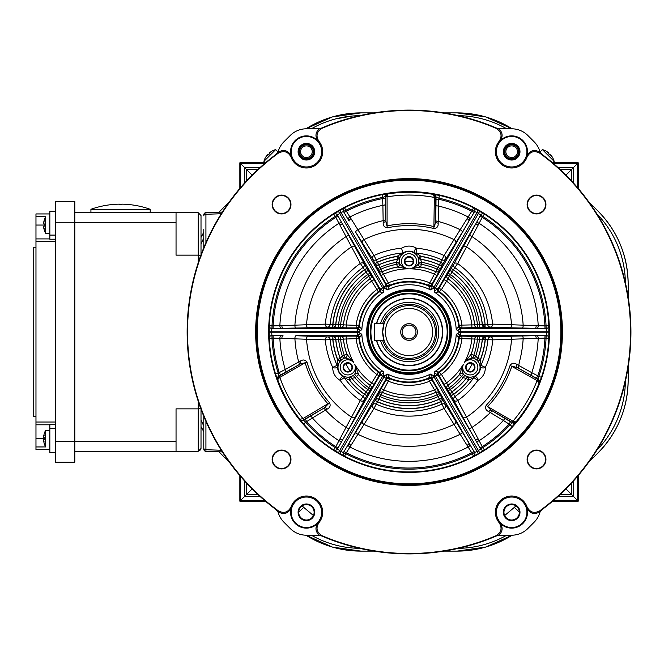 <?xml version="1.0" encoding="UTF-8"?>
<svg xmlns="http://www.w3.org/2000/svg" width="664" height="664" viewBox="0 0 664 664"><rect width="100%" height="100%" fill="white"/><g stroke="black" fill="none" stroke-linecap="round" stroke-linejoin="round"><path stroke-width="1" d="M278.05 151.981L275.676 149.607A16.642 16.642 0 0 0 272.041 151.052L272.032 151.06M271.053 152.039A16.633 10.69 45 0 0 269.377 152.911A16.633 10.69 45 0 1 271.053 152.039A16.633 12.749 -135 0 0 269.127 153.16L269.559 153.591A15.961 15.961 0 0 0 267.899 155.26L267.459 154.828A16.633 12.749 45 0 0 266.339 156.754A16.633 10.69 -135 0 1 267.219 155.069A16.6 16.6 0 0 0 265.392 157.758L265.368 157.725A16.642 16.642 0 0 0 263.907 161.377L275.676 149.607M263.907 161.377L265.343 162.804M267.219 155.069A16.633 10.69 -135 0 0 266.339 156.754M267.459 154.828L267.899 155.26M272.066 151.093A16.6 16.6 0 0 0 269.377 152.911M49.841 238.916L35.972 238.916L35.972 216.721L45.691 216.721A16.642 16.642 0 0 0 44.148 220.315L44.148 220.332M44.148 229.769A16.642 16.642 0 0 0 45.691 233.363L45.691 216.721M45.691 233.363L49.841 233.363M44.148 221.71A16.633 10.69 0 0 0 43.575 223.519A16.633 10.69 0 0 1 44.148 221.71A16.633 12.749 180 0 0 43.575 223.868L44.189 223.868A15.961 15.961 0 0 0 44.189 226.225L43.575 226.225A16.633 12.749 0 0 0 44.148 228.374A16.633 10.69 180 0 1 43.575 226.573A16.6 16.6 0 0 0 44.189 229.761L44.189 229.761M43.575 226.573A16.633 10.69 180 0 0 44.148 228.374M43.575 226.225L44.189 226.225M44.189 220.332A16.6 16.6 0 0 0 43.575 223.519M119.404 204.62L119.404 204.155A87.914 87.914 0 0 0 90.926 209.301L150.213 209.301A87.914 87.914 0 0 0 121.744 204.155L121.744 204.62L119.404 204.62L120.375 204.736M90.926 212.729L198.237 212.729L198.237 255.142L176.043 255.142L176.043 212.729L74.808 212.729L90.926 212.729L90.926 209.301A87.914 87.914 0 0 1 119.404 204.155M578.236 492.879L578.236 475.565L578.236 501.195L552.606 501.195M257.972 169.469L246.502 169.469L239.845 162.804L265.476 162.804M565.944 488.903L577.456 500.415L577.456 476.478M552.606 162.804L578.236 162.804L578.236 188.435L578.236 171.121M577.456 187.522L577.456 163.585L578.236 162.804M565.944 175.097L573.472 167.569L571.571 169.469L573.472 167.569L573.472 182.998M265.476 501.195L239.845 501.195L239.845 475.565M246.502 180.932L246.502 169.478L252.121 175.105M519.414 152.903L519.447 150.786L519.414 152.903M503.885 150.786L503.918 152.903M298.626 150.786L298.667 152.903M314.155 152.903L314.197 150.786L314.155 152.903M298.667 511.097L298.626 513.214L298.667 511.097M314.155 511.097L314.197 513.214L314.155 511.097M203.782 247.689L203.782 229.47M203.782 416.311L203.782 449.13A2.216 2.216 0 0 0 205.923 451.346L205.923 449.719A2.216 1.569 180 0 1 203.782 448.15L203.782 416.311M203.782 214.87L203.782 215.85A2.216 1.569 0 0 1 205.923 214.281L205.923 212.654L222.332 212.082L205.923 212.654A2.216 2.216 0 0 0 203.782 214.87A2.216 2.216 0 0 1 205.923 212.654M222.332 451.918L205.923 451.346A2.216 2.216 0 0 1 203.782 449.13M571.571 180.932L571.571 169.469L577.456 163.585L553.51 163.585M578.236 501.195L577.456 500.415L553.51 500.415M573.472 481.002L573.472 496.431L571.571 494.531L573.472 496.431L571.571 494.531L571.571 483.068M244.609 182.998L244.609 167.569L246.493 169.461M246.502 483.068L246.502 494.531L244.609 496.431L246.493 494.539M519.447 513.214L519.414 511.097M503.918 511.097L503.885 513.214M239.845 188.435L239.845 162.804M240.617 476.478L240.617 500.415L239.845 501.195M257.972 494.531L246.51 494.531L252.146 488.911M264.562 500.415L240.617 500.415L244.609 496.431L244.609 481.002M517.488 151.707A5.827 5.827 0 0 0 511.662 145.881A5.827 5.827 0 0 0 505.844 151.707A5.827 5.827 0 0 0 511.662 157.534A5.827 5.827 0 0 0 517.488 151.707M504.731 151.707A6.93 6.93 0 0 1 511.662 144.777A6.93 6.93 0 0 1 518.601 151.707A6.93 6.93 0 0 1 511.662 158.646A6.93 6.93 0 0 1 504.731 151.707M409.041 293.861A38.139 38.139 0 0 1 447.179 332A38.139 38.139 0 0 1 409.041 370.138A38.139 38.139 0 0 1 370.902 332A38.139 38.139 0 0 1 409.041 293.861M409.041 370.836A38.836 38.836 0 0 1 370.205 332A38.836 38.836 0 0 1 409.041 293.164A38.836 38.836 0 0 1 447.868 332A38.836 38.836 0 0 1 409.041 370.836M409.041 291.23A40.77 40.77 0 0 1 449.81 332A40.77 40.77 0 0 1 409.041 372.77A40.77 40.77 0 0 1 368.263 332A40.77 40.77 0 0 1 409.041 291.23M409.041 373.608A41.608 41.608 0 0 0 450.64 332A41.608 41.608 0 0 0 409.041 290.392A41.608 41.608 0 0 0 367.433 332A41.608 41.608 0 0 0 409.041 373.608M376.704 323.675A33.391 33.391 0 0 1 442.423 332A33.391 33.391 0 0 1 376.704 340.325M380.505 323.675A29.722 29.722 0 0 1 438.755 332A29.722 29.722 0 0 1 380.505 340.325M376.455 340.325A33.632 33.632 0 0 0 442.672 332A33.632 33.632 0 0 0 376.455 323.675M503.951 512.293A7.719 7.719 0 0 1 515.521 505.611A7.719 7.719 0 0 1 515.521 518.974A7.719 7.719 0 0 1 503.951 512.293M298.692 512.293A7.719 7.719 0 0 1 310.271 505.611A7.719 7.719 0 0 1 310.271 518.974A7.719 7.719 0 0 1 298.692 512.293M363.582 393.694L361.365 391.918A76.567 76.567 0 0 1 349.422 380.049M458.716 337.86A50.024 50.024 0 0 1 458.691 338.009L456.218 334.498L458.874 332.788L458.874 331.212L456.218 329.502L458.691 325.991A50.024 50.024 0 0 1 458.716 326.14M459.048 331.212A50.024 50.024 0 0 1 459.048 332.788M480.346 359.689A76.493 76.493 0 0 0 484.919 341.686L485.06 341.703M459.612 332.788A50.58 50.58 0 0 0 459.612 331.212M378.721 261.616A2.216 2.216 0.4 0 0 379.484 261.442A76.493 76.493 0 0 1 397.362 256.404M300.584 151.707A5.827 5.827 0 0 0 306.411 157.534A5.827 5.827 0 0 0 312.238 151.707A5.827 5.827 0 0 0 306.411 145.881A5.827 5.827 0 0 0 300.584 151.707M299.472 151.707A6.93 6.93 0 0 0 306.411 158.646A6.93 6.93 0 0 0 313.342 151.707A6.93 6.93 0 0 0 306.411 144.777A6.93 6.93 0 0 0 299.472 151.707M74.808 222.274L74.808 201.466L55.386 201.466L55.386 222.274L74.808 222.274L74.808 462.194L55.386 462.194L55.386 222.274M49.841 452.491L55.386 452.491L49.841 452.491L49.841 424.304L55.386 424.304M49.841 424.802L35.972 424.802L35.972 238.916M55.386 239.231L49.841 239.231L55.386 239.189M49.841 239.231L49.841 211.177L55.386 211.177M49.841 213.941L35.972 213.941L35.972 216.721M49.841 449.719L35.972 449.719L35.972 424.802M35.972 416.428L33.2 416.428L33.2 247.232L35.972 247.232M321.559 535.923L319.259 535.209C315.3 531.457 314.919 527.374 318.114 522.958L318.903 522.717C315.632 528.071 316.67 532.395 322.015 535.699L321.559 535.923A221.901 221.901 0 0 0 321.666 535.972A221.901 221.901 0 0 0 496.523 535.923L498.813 535.209L511.662 535.209A22.916 22.916 0 0 0 527.872 528.494L534.097 522.261A22.916 22.916 0 0 0 540.122 511.637L543.675 508.383A221.901 221.901 0 0 0 543.675 155.617L540.122 152.363A222.382 222.382 0 0 0 539.649 152.023L539.757 153.177C534.205 150.263 529.955 151.583 527.009 157.127L526.809 156.331C529.623 150.537 533.906 149.093 539.649 152.023M409.041 374.347A42.347 42.347 0 0 1 372.363 310.827A42.347 42.347 0 0 1 445.71 310.827A42.347 42.347 0 0 1 409.041 374.347M409.041 179.446A152.554 152.554 0 0 0 276.921 408.277A152.554 152.554 0 0 0 541.152 408.277A152.554 152.554 0 0 0 409.041 179.446A152.554 152.554 0 0 1 541.152 408.277A152.554 152.554 0 0 1 276.921 408.277A152.554 152.554 0 0 1 409.041 179.446M409.041 180.193A151.807 151.807 0 0 0 277.569 407.903A151.807 151.807 0 0 0 540.513 407.903A151.807 151.807 0 0 0 409.041 180.193M281.553 468.518A9.03 9.03 0 0 0 290.583 459.488A9.03 9.03 0 0 0 281.553 450.458A9.03 9.03 0 0 0 272.522 459.488A9.03 9.03 0 0 0 281.553 468.518M281.553 213.542A9.03 9.03 0 0 0 290.583 204.512A9.03 9.03 0 0 0 281.553 195.482A9.03 9.03 0 0 0 272.522 204.512A9.03 9.03 0 0 0 281.553 213.542M536.52 468.518A9.03 9.03 0 0 0 544.347 454.973A9.03 9.03 0 0 0 528.702 454.973A9.03 9.03 0 0 0 536.52 468.518M536.52 213.542A9.03 9.03 0 0 0 545.551 204.512A9.03 9.03 0 0 0 536.52 195.482A9.03 9.03 0 0 0 527.49 204.512A9.03 9.03 0 0 0 536.52 213.542M409.041 472.394A140.394 140.394 0 0 1 268.638 332A140.394 140.394 0 0 1 409.041 191.605A140.394 140.394 0 0 1 549.435 332A140.394 140.394 0 0 1 409.041 472.394M413.199 261.392A70.733 70.733 0 0 0 404.882 261.392A70.733 70.733 0 0 1 413.199 261.392A4.158 4.158 0 0 0 409.041 257.109A4.158 4.158 0 0 0 404.882 261.392A4.158 4.158 0 0 0 409.041 265.434A4.158 4.158 0 0 0 413.199 261.392M377.484 262.338L382.157 271.759A65.968 65.968 0 0 1 397.338 267.077A2.772 2.772 122.8 0 0 399.537 263.666L399.562 263.699C401.363 266.347 404.301 268.048 408.377 268.804L397.362 267.094L396.781 264.305A12.633 12.633 0 0 1 396.449 262.305L397.545 259.309L397.039 256.478A76.476 76.476 0 0 0 377.484 262.338L375.002 263.575L377.409 262.197A76.634 76.634 0 0 1 397.113 256.296L402.948 252.801L401.512 248.212C406.542 245.389 411.564 245.389 416.56 248.212L416.129 253.067L420.959 256.296A76.634 76.634 0 0 1 440.672 262.197L444.1 255.524L471.706 211.26A50.149 5.544 120 0 1 472.228 210.272A137.149 137.149 0 0 0 438.779 198.113L436.007 197.092L434.322 197.424L433.467 194.444L439.377 195.407L438.779 199.258A136.029 136.029 0 0 1 471.706 211.26L474.046 212.513L462.335 232.251L442.996 263.716L440.589 262.338A76.476 76.476 0 0 0 421.034 256.478L420.528 259.309L421.623 262.305L418.859 262.072L418.461 257.507A2.772 2.772 -141.4 0 0 420.602 259.209A73.704 73.704 0 0 1 439.444 264.861L440.589 262.338M457.089 333.536L461.936 336.117L485.06 336.631A2.772 2.772 -42.1 0 0 482.288 339.138L482.379 339.238A73.704 73.704 0 0 1 477.856 358.386A2.772 2.772 -98.6 0 0 478.263 361.091L474.503 358.452L475.69 355.945L477.74 358.394L480.445 359.373A76.476 76.476 0 0 0 485.143 339.512L482.379 339.238A2.772 2.772 137.9 0 1 485.152 336.739L546.132 335.461L546.057 338.134A50.149 5.544 0 0 1 544.928 338.101L492.796 339.868L485.301 339.512A76.634 76.634 0 0 1 480.562 359.523L480.935 365.324L485.367 367.383C485.309 373.126 482.803 377.467 477.839 380.414L473.847 377.6L468.635 380.181A76.634 76.634 0 0 1 453.67 394.291L457.737 400.608L482.263 446.64A50.149 5.544 -120 0 1 482.861 447.594L480.587 448.997L468.767 428.031L451.196 395.545L453.595 394.15A76.476 76.476 0 0 0 468.444 380.148L466.294 378.405A73.704 73.704 0 0 1 451.976 391.901L453.595 394.15M364.486 394.15L366.096 391.901A73.704 73.704 0 0 1 351.779 378.405L349.629 380.148A76.476 76.476 0 0 0 364.486 394.15L366.877 395.545L349.305 428.031L337.486 448.997L335.212 447.594A50.149 5.544 120 0 1 335.81 446.64L360.344 400.608L364.403 394.291A76.634 76.634 0 0 1 349.438 380.181L344.226 377.6L340.234 380.414C335.287 377.492 332.78 373.151 332.706 367.383L337.138 365.324L337.511 359.523A76.634 76.634 0 0 1 332.772 339.512L325.277 339.868L273.145 338.101A50.149 5.544 0 0 1 272.024 338.134L269.252 338.258L269.252 325.742A2.772 2.673 -173.8 0 0 271.941 328.539L271.51 331.203L271.941 335.461L282.988 335.569A2.772 1.112 -89.3 0 0 281.885 338.391M451.055 268.48A2.772 2.772 77.9 0 0 451.844 272.132A73.596 73.596 0 0 1 482.288 324.862A2.772 2.772 -137.9 0 0 485.06 327.369L479.508 327.576L479.499 324.804A70.824 70.824 0 0 0 450.499 274.581L441.444 289.645L439.07 292.002A50.024 50.024 0 0 1 458.691 325.991A2.772 2.772 -138.6 0 0 461.455 328.431L461.447 328.431A2.772 2.764 60.8 0 1 458.691 325.991L461.92 325.111L487.716 324.58A79.024 79.024 0 0 0 454.798 267.575L450.499 274.581L448.1 273.186L453.944 264.015L480.587 215.003L477.117 212.497L474.586 211.534L474.046 212.513M471.863 336.15L471.855 338.922A63.196 63.196 0 0 1 464.094 363.025A7.561 7.561 0 0 1 476.951 363.772A7.561 7.561 0 0 1 470.51 374.928A7.561 7.561 0 0 1 463.43 364.171A63.196 63.196 0 0 1 446.44 382.937L444.05 384.332L439.045 375.749L441.444 374.355A53.336 53.336 0 0 0 461.92 338.889L461.936 336.117A2.772 2.772 -41.2 0 0 459.173 338.524L458.691 338.009A2.772 2.764 119.2 0 1 461.447 335.569A2.772 2.772 -41.4 0 0 458.691 338.009A50.024 50.024 0 0 1 439.07 371.998L441.444 374.355L451.844 391.868A73.596 73.596 0 0 0 466.244 378.297L463.107 377.75A12.633 12.633 0 0 1 461.53 376.463L459.413 374.562L463.43 364.171C462.053 368.08 462.061 371.475 463.447 374.355L463.455 374.463A2.772 2.772 -2.9 0 0 459.422 374.67A66.026 66.026 0 0 1 447.843 385.419A2.772 2.772 -78.1 0 0 447.079 389.054L447.005 389.038A2.772 2.772 101.9 0 1 447.768 385.402A65.968 65.968 0 0 0 459.413 374.596A2.772 2.747 148.8 0 1 463.447 374.355A9.786 9.786 0 0 0 478.761 372.255A9.786 9.786 0 0 0 472.926 357.946L468.834 359.124L466.493 360.502L464.094 363.025L471.083 354.344L473.789 355.232A12.633 12.633 0 0 1 475.69 355.945A70.824 70.824 0 0 0 479.499 339.196L459.173 338.524A50.564 50.564 0 0 1 439.759 372.155A2.772 2.772 -78.8 0 0 439.045 375.749L434.389 372.844L434.796 371.608L439.07 371.998A2.772 2.772 -78.6 0 0 438.34 375.608A2.772 2.764 120.8 0 1 439.062 371.998A50.024 50.024 0 0 1 438.945 372.089M351.779 378.405A2.772 2.772 21.4 0 0 349.231 377.409L353.397 375.467L354.974 377.75L351.829 378.297A73.596 73.596 0 0 0 366.229 391.868L378.314 372.155L383.277 371.608L383.435 374.77L384.805 375.558L387.61 374.114L389.619 378.679L373.973 408.476L346.376 452.74L344.027 451.487L343.487 452.466A2.772 2.673 -66.2 0 0 344.566 456.185L333.726 449.926A2.772 2.673 -53.8 0 0 337.486 448.997L340.964 451.503L345.844 453.728A137.149 137.149 0 0 0 472.228 453.728A50.149 5.544 60 0 1 471.706 452.74L444.1 408.476L435.916 392.241L429.517 381.244L428.454 378.679L430.463 374.114L433.277 375.558L434.638 374.77L434.389 372.844M438.115 291.928A2.772 1.992 78.6 0 1 437.543 288.798L438.34 288.392A2.772 2.772 -101.4 0 0 439.07 292.002L434.796 292.392L434.638 289.23L433.277 288.442L430.463 289.886L428.454 285.321L438.032 267.384A70.824 70.824 0 0 0 421.623 262.305A12.633 12.633 0 0 1 421.3 264.305L420.735 267.077L409.705 268.804A7.561 7.561 0 0 0 415.473 257.3A7.561 7.561 0 0 0 402.6 257.3A7.561 7.561 0 0 0 408.377 268.804A63.196 63.196 0 0 0 383.626 274.141L381.219 275.51L378.621 270.597A2.772 2.772 18.1 0 0 382.157 271.759L389.619 285.321L387.61 289.886L384.805 288.442L383.435 289.23L383.277 292.392L378.314 291.845L366.096 272.099A73.704 73.704 0 0 0 335.693 324.762A2.772 2.772 -42.1 0 1 332.921 327.261L271.941 328.539L272.024 325.866A50.149 5.544 180 0 1 273.145 325.899L325.277 324.132L358.9 325.476L361.855 329.502L359.199 331.212L359.199 332.788L361.855 334.498L358.9 338.524L332.938 339.512A76.476 76.476 0 0 0 337.636 359.373L340.341 358.394L342.383 355.945A12.633 12.633 0 0 1 344.284 355.232L346.99 354.344L353.978 363.025L351.58 360.502L349.239 359.124L345.114 357.938A2.772 2.772 117.2 0 0 346.965 354.327A2.772 2.747 -91.2 0 1 345.147 357.946A9.786 9.786 0 0 0 339.312 372.255A9.786 9.786 0 0 0 354.626 374.355C356.02 371.475 356.02 368.08 354.642 364.171L358.668 374.562L356.543 376.463A12.633 12.633 0 0 1 354.974 377.75A70.824 70.824 0 0 0 367.574 389.419L369.972 390.814L367.018 395.52A2.772 2.772 77.9 0 0 366.229 391.868L366.096 391.901A2.772 2.772 77.9 0 1 366.877 395.545L367.018 395.52M439.377 195.407A139.93 139.93 0 0 1 473.507 207.815L484.355 214.074A139.93 139.93 0 0 1 548.821 325.742L548.821 338.258A2.772 2.673 6.2 0 0 546.132 335.461L546.563 332.797L546.132 328.539L485.152 327.261A2.772 2.772 42.1 0 1 482.379 324.762A73.704 73.704 0 0 0 451.976 272.099A2.772 2.772 77.9 0 1 451.196 268.455L453.562 269.891A76.426 76.426 0 0 1 485.094 324.497L485.06 327.369M332.755 327.261L332.772 324.488A76.634 76.634 0 0 1 364.403 269.708L366.877 268.455A2.772 2.772 102.1 0 1 366.096 272.099L360.344 263.392L335.81 217.36A50.149 5.544 60 0 1 335.212 216.406A137.149 137.149 0 0 0 272.024 325.866L269.252 325.742A139.93 139.93 0 0 1 333.726 214.074L344.566 207.815A139.93 139.93 0 0 1 382.091 194.693L388 193.888L387.079 196.834L385.693 196.644L388 193.888A139.706 139.706 0 0 1 433.467 194.444L435.709 197.191M277.494 379.443L275.568 374.023A139.93 139.93 0 0 1 269.252 338.258A2.772 2.673 -6.2 0 1 271.941 335.461L272.024 338.134A137.149 137.149 0 0 0 278.216 373.193L278.722 376.098A2.772 2.772 -48.2 0 0 277.494 379.443L279.154 376.189L279.843 377.393L277.693 379.617A139.706 139.706 0 0 0 299.945 419.283L302.967 418.602L303.548 420.204L305.689 422.171L303.597 423.989L299.945 419.283M478.337 453.645L473.507 456.185A139.93 139.93 0 0 1 344.566 456.185L345.844 453.728A50.149 5.544 -60 0 0 346.376 452.74A136.029 136.029 0 0 0 471.706 452.74L474.046 451.487L474.586 452.466L477.117 451.503L480.587 448.997A2.772 2.673 -126.2 0 0 484.355 449.926L478.337 453.645L433.277 375.558M515.895 422.196L512.16 426.579A139.93 139.93 0 0 1 484.355 449.926L482.861 447.594A137.149 137.149 0 0 0 510.118 424.703L512.384 422.81A2.772 2.772 -168.2 0 0 515.895 422.196L512.251 422.387L512.94 421.192L515.945 421.939A139.706 139.706 0 0 0 539.168 382.837L537.076 380.563L537.931 379.459L539.168 382.837L541.426 377.318L538.803 376.413A137.149 137.149 0 0 0 546.057 338.134L548.821 338.258A139.93 139.93 0 0 1 541.426 377.318M319.259 535.209L306.411 535.209A22.916 22.916 0 0 1 290.209 528.494L283.976 522.261A22.916 22.916 0 0 1 277.95 511.637L274.398 508.383A221.901 221.901 0 0 1 274.398 155.617L277.95 152.363A222.382 222.382 0 0 1 278.423 152.023L278.316 153.177A221.51 221.51 0 0 0 278.316 510.824C283.868 513.737 288.118 512.417 291.064 506.873L291.264 507.669C288.45 513.463 284.175 514.907 278.423 511.977L278.316 510.824M277.95 511.637A222.382 222.382 0 0 0 278.423 511.977M468.103 370.902A70.733 70.733 0 0 0 472.262 363.706A4.158 4.158 0 0 1 473.897 369.441A4.158 4.158 0 0 1 468.103 370.902A4.158 4.158 0 0 1 466.684 365.283A4.158 4.158 0 0 1 472.262 363.706M345.811 363.706A70.733 70.733 0 0 0 349.969 370.902A4.158 4.158 0 0 1 344.184 369.441A4.158 4.158 0 0 1 345.811 363.706A4.158 4.158 0 0 1 351.389 365.283A4.158 4.158 0 0 1 349.969 370.902M440.439 268.762L438.032 267.384L439.444 264.861A2.772 2.772 162.1 0 0 442.996 263.716L439.452 270.597A2.772 2.772 -18.1 0 1 435.916 271.759A65.968 65.968 0 0 0 420.735 267.077L420.71 267.094A2.772 2.747 28.8 0 1 418.511 263.699L418.602 263.641A9.86 9.86 0 0 0 418.859 262.072M434.322 226.656L435.709 221.884L435.966 204.977A2.772 1.096 -179.1 0 0 438.481 206.064L438.149 223.121C438.447 226.466 437.02 228.258 433.882 228.516L434.322 197.424A136.933 136.933 0 0 0 387.079 196.834L387.079 225.918A108.332 108.332 0 0 1 434.322 226.656M383.211 222.299A2.772 1.253 -1 0 0 385.693 221.054L387.461 227.785C384.323 227.437 382.904 225.611 383.211 222.299L383.145 220.647A2.772 1.096 -0.9 0 0 385.668 219.56L385.693 196.834M280.922 335.536A2.772 1.112 -87.1 0 0 279.859 338.333A129.339 129.339 0 0 0 285.246 369.466L300.186 361.224C302.933 359.299 305.208 359.639 306.992 362.229A106.431 106.431 0 0 0 329.568 402.791C330.838 405.687 329.966 407.829 326.945 409.215A2.772 1.253 -121 0 0 324.63 407.696L328.149 404.061A108.332 108.332 0 0 1 305.166 362.768L300.344 363.955L285.57 372.197A2.772 1.096 60.9 0 0 285.246 369.466L279.212 372.612A136.029 136.029 0 0 1 273.145 338.101L273.053 335.444M397.362 267.094A2.772 2.747 -28.8 0 0 399.562 263.699A9.786 9.786 0 0 1 409.041 251.49A9.786 9.786 0 0 1 418.511 263.699C416.718 266.347 413.78 268.048 409.705 268.804A63.196 63.196 0 0 1 434.447 274.141L436.854 275.51L431.924 284.134L432.156 284.814A2.772 2.764 0.8 0 1 428.662 285.993L428.662 285.993A2.772 2.772 161.4 0 0 432.156 284.814L431.733 289.62M383.684 372.844L379.733 375.608A2.772 2.772 78.6 0 0 379.003 371.998L379.011 371.998A2.772 2.764 -120.8 0 1 379.742 375.608L379.028 375.749L374.031 384.332L371.632 382.937A63.196 63.196 0 0 1 354.642 364.171A7.561 7.561 0 0 1 347.562 374.928A7.561 7.561 0 0 1 341.122 363.772A7.561 7.561 0 0 1 353.978 363.025A63.196 63.196 0 0 1 346.218 338.922L346.21 336.15L356.145 336.117L360.992 333.536M358.66 374.596A65.968 65.968 0 0 0 370.304 385.402A2.772 2.772 -101.9 0 1 371.068 389.038L371.002 389.054A2.772 2.772 78.1 0 0 370.23 385.419A66.026 66.026 0 0 1 358.66 374.67A2.772 2.772 2.9 0 0 354.618 374.463L354.626 374.355A2.772 2.747 -148.8 0 1 358.668 374.562M326.945 409.215L325.551 410.103A2.772 1.096 -120.9 0 0 323.343 408.46L303.656 419.797M350.252 371.359A4.689 4.689 0 0 0 351.845 365.017A4.689 4.689 0 0 0 345.554 363.233A4.689 4.689 0 0 0 343.72 369.715A4.689 4.689 0 0 0 350.252 371.359M476.154 441.178A2.772 1.112 -27.1 0 0 479.109 440.705A129.339 129.339 0 0 0 503.378 420.47L488.77 411.655C485.733 410.236 484.886 408.103 486.239 405.256L491.061 410.153L505.578 418.835A2.772 1.096 -59.1 0 0 503.378 420.47L509.122 424.122A136.029 136.029 0 0 1 482.263 446.64L480.014 448.042M486.239 405.256A106.431 106.431 0 0 0 510.085 365.424C511.952 362.876 514.243 362.569 516.957 364.486L531.806 372.687A129.339 129.339 0 0 0 538.214 338.333A2.772 1.112 -92.9 0 0 537.151 335.536M522.07 335.718A2.772 1.112 -90.7 0 1 523.174 338.549A114.324 114.324 0 0 1 519.995 359.548L518.103 367.981L511.886 366.022A108.332 108.332 0 0 1 487.625 406.567L512.94 421.192A136.933 136.933 0 0 0 537.076 380.563L510.085 365.424M467.829 371.359A4.689 4.689 0 0 0 474.353 369.715A4.689 4.689 0 0 0 472.519 363.233A4.689 4.689 0 0 0 466.228 365.017A4.689 4.689 0 0 0 467.829 371.359M387.743 193.797A2.772 2.772 -70.6 0 0 385.394 196.536L382.622 197.415A137.149 137.149 0 0 0 345.844 210.272A50.149 5.544 -120 0 1 346.376 211.26L373.973 255.524L377.409 262.197M413.73 261.409A4.689 4.689 0 0 0 409.041 256.578A4.689 4.689 0 0 0 404.343 261.409A4.689 4.689 0 0 0 409.041 265.965A4.689 4.689 0 0 0 413.73 261.409M388.872 286.782A2.772 1.992 18.6 0 1 385.875 285.719L385.917 284.814A2.772 2.772 -161.4 0 0 389.411 285.993L389.411 285.993A2.772 2.764 -0.8 0 1 385.917 284.823L386.149 284.134L381.219 275.51M378.621 270.597L378.646 270.53A2.772 2.772 -161.9 0 0 382.182 271.684A66.026 66.026 0 0 1 397.271 267.036A2.772 2.772 122.9 0 0 399.471 263.641L399.537 263.666M332.772 339.512L332.921 336.739A2.772 2.772 -137.9 0 1 335.693 339.238A73.704 73.704 0 0 0 340.217 358.386A2.772 2.772 98.6 0 1 339.81 361.091A10.151 10.151 0 0 0 339.719 361.208L337.511 359.523M300.186 361.224A2.772 1.245 61 0 1 300.344 363.955L279.154 376.189M356.626 335.569A2.772 2.764 -119.2 0 1 359.382 338.009L359.382 338.009A2.772 2.772 41.4 0 0 356.618 335.569L296.003 335.718A2.772 1.112 -89.3 0 0 294.899 338.549A114.324 114.324 0 0 0 298.717 361.996A2.772 1.087 60.9 0 1 299.024 364.685M306.992 362.229L305.166 362.768L279.843 377.393A136.933 136.933 0 0 0 302.967 418.602L329.568 402.791M438.149 223.121A2.772 1.245 -179 0 1 435.709 221.884L435.709 197.424M488.77 411.655A2.772 1.245 -59 0 1 491.061 410.153L512.251 422.387M468.767 428.031A2.772 1.112 -29.3 0 0 471.78 427.566A114.324 114.324 0 0 0 485.832 416.693L492.348 410.925M516.957 364.486A2.772 1.253 119 0 0 516.791 367.25L537.765 379.36M318.114 522.958A15.836 15.836 0 0 1 291.264 507.669M291.156 512.293A15.255 15.255 0 0 0 314.039 525.506A15.255 15.255 0 0 0 314.039 499.079A15.255 15.255 0 0 0 291.156 512.293M306.411 503.968A8.325 8.325 0 0 1 313.615 516.451A8.325 8.325 0 0 1 299.207 516.451A8.325 8.325 0 0 1 306.411 503.968M318.903 522.717A16.268 16.268 0 0 0 314.462 498.149A16.268 16.268 0 0 0 291.064 506.873M540.122 511.637A222.382 222.382 0 0 1 539.649 511.977L539.757 510.824A221.51 221.51 0 0 0 539.757 153.177M498.813 535.209C502.772 531.457 503.154 527.374 499.959 522.958A15.836 15.836 0 0 0 526.809 507.669C529.623 513.463 533.906 514.907 539.649 511.977M526.917 512.293A15.255 15.255 0 0 1 504.034 525.506A15.255 15.255 0 0 1 504.034 499.079A15.255 15.255 0 0 1 526.917 512.293M511.662 503.968A8.325 8.325 0 0 0 504.457 516.451A8.325 8.325 0 0 0 518.875 516.451A8.325 8.325 0 0 0 511.662 503.968M499.959 522.958L499.17 522.717A16.268 16.268 0 0 1 503.611 498.149A16.268 16.268 0 0 1 527.009 506.873L526.809 507.669M527.009 506.873C529.947 512.417 534.196 513.737 539.757 510.824M496.523 128.077L498.813 128.791C502.772 132.543 503.154 136.626 499.959 141.042L499.17 141.283C502.44 135.929 501.403 131.605 496.058 128.301L496.523 128.077A221.901 221.901 0 0 0 321.666 128.028A221.901 221.901 0 0 0 321.559 128.077L319.259 128.791L306.411 128.791A22.916 22.916 0 0 0 290.209 135.506L283.976 141.739A22.916 22.916 0 0 0 277.95 152.363M319.259 128.791C315.3 132.543 314.919 136.626 318.114 141.042A15.836 15.836 0 0 0 291.264 156.331C288.45 150.537 284.175 149.093 278.423 152.023M291.156 151.707A15.255 15.255 0 0 1 314.039 138.494A15.255 15.255 0 0 1 314.039 164.921A15.255 15.255 0 0 1 291.156 151.707M306.411 143.391A8.325 8.325 0 0 0 299.207 155.866A8.325 8.325 0 0 0 313.615 155.866A8.325 8.325 0 0 0 306.411 143.391M291.264 156.331L291.064 157.127C288.134 151.583 283.885 150.263 278.316 153.177M498.813 128.791L511.662 128.791A22.916 22.916 0 0 1 527.872 135.506L534.097 141.739A22.916 22.916 0 0 1 540.122 152.363M499.959 141.042A15.836 15.836 0 0 1 526.809 156.331M526.917 151.707A15.255 15.255 0 0 0 504.034 138.494A15.255 15.255 0 0 0 504.034 164.921A15.255 15.255 0 0 0 526.917 151.707M511.662 143.391A8.325 8.325 0 0 1 518.875 155.866A8.325 8.325 0 0 1 504.457 155.866A8.325 8.325 0 0 1 511.662 143.391M499.17 141.283A16.268 16.268 0 0 0 503.611 165.851A16.268 16.268 0 0 0 527.009 157.127M322.015 535.699A221.51 221.51 0 0 0 496.058 535.699L496.523 535.923M496.058 128.301A221.51 221.51 0 0 0 322.015 128.301L321.559 128.077M350.999 218.688A2.772 1.112 -30.7 0 0 349.098 221.054L343.487 211.534L340.964 212.497L337.486 215.003L366.794 268.306M383.435 289.23L382.588 287.769L383.958 286.981L384.805 288.442M401.512 248.212A84.129 84.129 0 0 0 373.973 255.524A2.772 2.266 -32.6 0 0 372.512 258.968L355.738 232.251A2.772 1.112 -30.7 0 1 357.639 229.877A114.324 114.324 0 0 1 383.145 220.647L382.887 205.334A129.339 129.339 0 0 0 349.928 216.962A2.772 1.112 -32.9 0 0 348.044 219.286M344.027 212.513L346.376 211.26A136.029 136.029 0 0 1 382.622 198.561L382.887 205.334A2.772 1.096 179.1 0 0 385.435 204.246L385.394 198.561L382.622 198.561L382.091 194.693M458.874 331.212L460.567 331.203L460.567 332.797L458.874 332.788M476.154 222.822A2.772 1.112 27.1 0 1 479.109 223.295A129.339 129.339 0 0 1 538.214 325.667L544.928 325.899A50.149 5.544 180 0 1 546.057 325.866L546.132 328.539A2.772 2.673 -6.2 0 0 548.821 325.742L546.057 325.866A137.149 137.149 0 0 0 482.861 216.406A50.149 5.544 -60 0 1 482.263 217.36L457.654 263.558L454.798 267.575A2.772 2.656 36.8 0 1 453.944 264.015A2.772 2.266 27.4 0 1 457.654 263.558A83.954 83.954 0 0 1 492.613 324.123L538.214 325.667A2.772 1.112 -87.1 0 1 537.151 328.464M349.305 428.031A2.772 1.112 29.3 0 1 346.293 427.566A114.324 114.324 0 0 1 325.551 410.103L312.42 417.98A129.339 129.339 0 0 0 338.964 440.705A2.772 1.112 27.1 0 0 341.918 441.178M338.059 448.042L335.81 446.64A136.029 136.029 0 0 1 306.685 421.598L312.42 417.98A2.772 1.096 59.1 0 0 310.196 416.32L305.299 419.2L306.685 421.598L305.689 422.171A137.149 137.149 0 0 0 335.212 447.594L333.726 449.926A139.93 139.93 0 0 1 303.597 423.989M433.277 288.442L434.115 286.981L435.484 287.769L434.638 289.23M470.029 219.286A2.772 1.112 -147.1 0 0 468.145 216.962A129.339 129.339 0 0 0 438.481 206.064L438.779 199.258L436.007 199.258L435.966 204.977M531.482 375.434A2.772 1.096 -60.9 0 1 531.806 372.687L537.807 375.841L536.421 378.248L518.103 367.981M431.733 374.38L432.156 379.185A2.772 2.772 18.6 0 0 428.662 378.007L428.662 378.007A2.772 2.764 179.2 0 1 432.156 379.177L431.924 379.866L436.854 388.49L434.447 389.859A63.196 63.196 0 0 1 383.626 389.859L381.219 388.49L386.149 379.866L386.34 374.38M439.452 393.403L439.427 393.47A2.772 2.772 18.1 0 0 435.891 392.316A66.026 66.026 0 0 1 382.182 392.316A2.772 2.772 -18.1 0 0 378.646 393.47L378.621 393.403A2.772 2.772 161.9 0 1 382.157 392.241A65.968 65.968 0 0 0 435.916 392.241A2.772 2.772 -161.9 0 1 439.452 393.403L436.854 388.49M440.439 395.238L443.071 400.425L440.672 401.803A76.634 76.634 0 0 1 377.409 401.803L375.002 400.425L377.484 401.662A76.476 76.476 0 0 0 440.589 401.662L442.996 400.284A2.772 2.772 17.9 0 0 439.444 399.139A73.704 73.704 0 0 1 378.629 399.139A2.772 2.772 -17.9 0 0 375.085 400.284L378.646 393.47L381.053 394.848A68.799 68.799 0 0 0 437.02 394.848L439.427 393.47L440.439 395.238L438.032 396.615A70.824 70.824 0 0 1 380.04 396.615L377.633 395.238M477.416 327.642A2.772 2.772 -138.1 0 1 474.652 325.152A65.968 65.968 0 0 0 447.768 278.598A2.772 2.772 78.1 0 1 447.005 274.962L447.079 274.946A2.772 2.772 -101.9 0 0 447.843 278.581A66.026 66.026 0 0 1 474.702 325.103A2.772 2.772 -138.1 0 0 477.466 327.584L461.936 327.883L457.089 330.464M360.992 330.464L356.618 328.431A2.772 2.772 138.6 0 0 359.382 325.991L359.382 325.991A2.772 2.764 -60.8 0 1 356.626 328.431L356.145 327.883L346.21 327.85L346.218 325.078A63.196 63.196 0 0 1 371.632 281.063L374.031 279.668L379.028 288.251L383.684 291.156M371.002 274.946L371.068 274.962A2.772 2.772 -78.1 0 1 370.304 278.598A65.968 65.968 0 0 0 343.421 325.152A2.772 2.772 138.1 0 1 340.657 327.642L338.565 327.576L338.582 324.804A70.824 70.824 0 0 1 367.574 274.581L369.972 273.186L371.002 274.946A2.772 2.772 101.9 0 1 370.23 278.581A66.026 66.026 0 0 0 343.371 325.103A2.772 2.772 138.1 0 1 340.607 327.584L340.615 324.812A68.799 68.799 0 0 1 368.603 276.34L371.002 274.946M443.071 400.425L474.046 451.487M344.027 451.487L375.002 400.425M384.805 375.558L383.958 377.019L382.588 376.231L383.435 374.77M359.382 325.991A50.024 50.024 0 0 1 379.003 292.002L379.003 292.002A2.772 2.772 101.4 0 0 379.733 288.392A2.772 2.764 -59.2 0 1 379.011 292.002A50.024 50.024 0 0 1 379.127 291.911M428.803 377.949A50.024 50.024 0 0 1 428.662 378.007A50.024 50.024 0 0 1 389.411 378.007L389.411 378.007A2.772 2.772 -18.6 0 0 385.917 379.185A2.772 2.764 -179.2 0 1 389.411 378.007A50.024 50.024 0 0 1 389.27 377.949M478.155 361.116A2.772 2.772 81.3 0 1 477.74 358.394A73.596 73.596 0 0 0 482.288 339.138L479.499 339.196L479.508 336.424M377.633 268.762L380.04 267.384A70.824 70.824 0 0 1 396.449 262.305L399.213 262.072A9.86 9.86 0 0 0 399.471 263.641L396.781 264.305A68.799 68.799 0 0 0 381.053 269.152L378.646 270.53L375.085 263.716A2.772 2.772 17.9 0 0 378.629 264.861A73.704 73.704 0 0 1 397.479 259.209A2.772 2.772 141.4 0 0 399.612 257.507L399.213 262.072M375.036 263.849A2.772 2.772 17.9 0 0 378.588 264.994A73.596 73.596 0 0 1 397.545 259.309A2.772 2.772 141.3 0 0 399.695 257.582M397.113 256.296L399.67 257.366A10.151 10.151 0 0 0 399.612 257.507L397.039 256.478M402.948 252.801L399.67 257.366M443.037 263.849A2.772 2.772 162.1 0 1 439.485 264.994A73.596 73.596 0 0 0 420.528 259.309A2.772 2.772 38.7 0 1 418.378 257.582M418.544 263.666A2.772 2.772 -122.8 0 0 420.735 267.077M464.684 375.467L463.107 377.75A70.824 70.824 0 0 1 450.499 389.419L448.1 390.814L447.079 389.054L449.47 387.66A68.799 68.799 0 0 0 461.53 376.463L463.455 374.463A9.86 9.86 0 0 0 464.684 375.467L468.842 377.409A2.772 2.772 -21.4 0 0 466.294 378.405M466.244 378.297A2.772 2.772 158.7 0 1 468.809 377.301M468.444 380.148L468.842 377.409A10.151 10.151 0 0 0 468.991 377.426L468.635 380.181M468.991 377.426L474.777 376.612A2.772 2.299 -112.9 0 0 473.847 377.6A79.248 79.248 0 0 1 454.906 396.624A2.772 2.614 -35.8 0 0 454.027 400.143A2.772 2.266 -27.4 0 0 457.737 400.608A84.129 84.129 0 0 0 477.839 380.414A2.772 1.536 -117.2 0 0 476.818 377.584A2.772 1.536 -117.2 0 0 474.777 376.612C478.57 374.363 480.495 371.035 480.537 366.628A2.772 1.536 177.2 0 0 482.404 367.906A2.772 1.536 177.2 0 0 485.367 367.383A84.129 84.129 0 0 0 492.796 339.868A2.772 2.266 -92.6 0 0 490.547 336.889A2.772 2.614 -84.2 0 0 487.94 339.412A79.248 79.248 0 0 1 480.935 365.324A2.772 2.299 172.9 0 0 480.537 366.628L478.354 361.208A10.151 10.151 0 0 0 478.263 361.091L480.445 359.373M480.562 359.523L478.354 361.208M474.503 358.452A9.86 9.86 0 0 0 473.025 357.896A2.772 2.772 62.9 0 1 471.183 354.294A66.026 66.026 0 0 0 474.702 338.897A2.772 2.772 -41.9 0 1 477.466 336.416L477.457 339.188A68.799 68.799 0 0 1 473.789 355.232L472.926 357.946A2.772 2.747 91.2 0 1 471.083 354.344M477.416 336.357A2.772 2.772 -41.9 0 0 474.652 338.847A65.968 65.968 0 0 1 471.116 354.327A2.772 2.772 -117.2 0 0 472.967 357.938M549.062 332.813A140.021 140.021 0 0 0 409.041 191.979A140.021 140.021 0 0 0 269.011 331.726A140.021 140.021 0 0 0 408.501 472.021A140.021 140.021 0 0 0 549.062 332.813L460.567 332.797L460.7 335.088A2.772 1.992 -41.4 0 0 458.276 337.146M470.029 444.714A2.772 1.112 -32.9 0 1 468.145 447.038A129.339 129.339 0 0 1 349.928 447.038A2.772 1.112 32.9 0 1 348.044 444.714M472.228 453.728L474.586 452.466A2.772 2.673 -113.8 0 1 473.507 456.185L472.228 453.728M388.872 377.218A2.772 1.992 -18.6 0 0 385.875 378.281L383.958 377.019L339.744 453.645M359.797 337.146A2.772 1.992 41.4 0 0 357.373 335.088L357.506 331.203L359.199 331.212M379.966 291.928A2.772 1.992 101.4 0 0 380.53 288.798L382.588 287.769L338.341 211.169M345.844 210.272L343.487 211.534A2.772 2.673 -113.8 0 1 344.566 207.815L345.844 210.272M386.34 289.62L385.875 285.719L383.958 286.981L339.744 210.355M474.586 211.534L472.228 210.272L473.507 207.815A2.772 2.673 -66.2 0 1 474.586 211.534M305.299 419.2L303.548 420.204A2.772 2.772 -10.6 0 1 299.995 419.54M458.276 326.854A2.772 1.992 -138.6 0 0 460.7 328.912L460.567 331.203L549.037 331.187M545.019 328.555L544.928 325.899A136.029 136.029 0 0 0 482.263 217.36L480.014 215.958M333.726 214.074A2.772 2.673 -126.2 0 1 337.486 215.003L335.212 216.406L333.726 214.074M434.389 291.156L437.543 288.798L435.484 287.769L479.74 211.169M536.188 325.609A2.772 1.112 -89.3 0 1 535.084 328.431L461.447 328.431M359.199 332.788L269.044 332.813M421.034 256.478L418.461 257.507A10.151 10.151 0 0 0 418.403 257.366L414.801 252.768A2.772 2.299 -52.9 0 0 416.129 253.067A79.248 79.248 0 0 1 442.066 259.964A2.772 2.614 -155.8 0 0 445.561 258.968A2.772 2.266 -147.4 0 0 444.1 255.524A84.129 84.129 0 0 0 416.56 248.212A2.772 1.536 -57.2 0 0 414.626 250.511A2.772 1.536 -57.2 0 0 414.801 252.768C410.958 250.602 407.115 250.602 403.272 252.768M285.57 372.197L280.598 375.019L279.212 372.612L275.568 374.023M537.931 379.459L538.803 376.413L537.807 375.841A136.029 136.029 0 0 0 544.928 338.101L545.019 335.444M461.447 335.569L535.084 335.569A2.772 1.112 -90.7 0 1 536.188 338.391M485.318 336.739L485.301 339.512M505.578 418.835L510.508 421.723L509.122 424.122L512.16 426.579M462.335 232.251A2.772 1.112 -149.3 0 0 460.434 229.877A114.324 114.324 0 0 0 438.223 221.461A2.772 1.087 -179.1 0 1 435.733 220.382M496.058 535.699C501.395 532.412 502.44 528.087 499.17 522.717M322.015 128.301C316.678 131.588 315.641 135.912 318.903 141.283A16.268 16.268 0 0 1 314.462 165.851A16.268 16.268 0 0 1 291.064 157.127M536.52 450.067A9.42 9.42 0 0 0 527.1 459.488A9.42 9.42 0 0 0 536.52 468.9A9.42 9.42 0 0 0 545.941 459.488A9.42 9.42 0 0 0 536.52 450.067M281.553 450.067A9.42 9.42 0 0 0 273.394 464.194A9.42 9.42 0 0 0 289.712 464.194A9.42 9.42 0 0 0 281.553 450.067M536.52 195.1A9.42 9.42 0 0 0 528.37 209.226A9.42 9.42 0 0 0 544.679 209.226A9.42 9.42 0 0 0 536.52 195.1M281.553 195.1A9.42 9.42 0 0 0 273.394 209.226A9.42 9.42 0 0 0 289.712 209.226A9.42 9.42 0 0 0 281.553 195.1M338.565 327.576L333.021 327.369A2.772 2.772 137.9 0 0 335.785 324.862A73.596 73.596 0 0 1 366.229 272.132A2.772 2.772 102.1 0 0 367.018 268.48L369.972 273.186M367.018 268.48L364.486 269.85A76.476 76.476 0 0 0 332.938 324.488M339.926 225.079A2.772 1.112 150.7 0 1 342.923 224.623L379.742 288.392M280.922 328.464A2.772 1.112 87.1 0 1 279.859 325.667A129.339 129.339 0 0 1 338.964 223.295A2.772 1.112 152.9 0 1 341.918 222.822M338.059 215.958L335.81 217.36A136.029 136.029 0 0 0 273.145 325.899L273.053 328.555M296.003 335.718L327.526 336.889A2.772 2.266 -87.4 0 0 325.277 339.868A84.129 84.129 0 0 0 332.706 367.383A2.772 1.536 2.8 0 0 335.669 367.906A2.772 1.536 2.8 0 0 337.536 366.628A2.772 2.299 7.1 0 0 337.138 365.324A79.248 79.248 0 0 1 330.141 339.412A2.772 2.614 -95.8 0 0 327.526 336.889L332.755 336.739M332.921 336.739L333.021 336.631A2.772 2.772 -137.9 0 1 335.785 339.138A73.596 73.596 0 0 0 340.341 358.394A2.772 2.772 -81.3 0 1 339.918 361.116L337.636 359.373M333.021 336.631L338.565 336.424L338.582 339.196A70.824 70.824 0 0 0 342.383 355.945L343.57 358.452L339.918 361.116M338.565 336.424L340.657 336.357A2.772 2.772 -138.1 0 1 343.421 338.847A65.968 65.968 0 0 0 346.965 354.327M443.037 400.151A2.772 2.772 17.9 0 0 439.485 399.006A73.596 73.596 0 0 1 378.588 399.006A2.772 2.772 -17.9 0 0 375.036 400.151M350.999 445.312A2.772 1.112 30.7 0 1 349.098 442.946L385.917 379.177M434.638 374.77L435.484 376.231L432.198 378.281A2.772 1.992 18.6 0 0 429.201 377.218M445.561 405.032A2.772 2.266 -32.6 0 1 444.1 408.476A84.129 84.129 0 0 1 373.973 408.476A2.772 2.266 32.6 0 1 372.512 405.032A2.772 2.614 24.2 0 1 376.007 404.036A79.248 79.248 0 0 0 442.066 404.036A2.772 2.614 -24.2 0 1 445.561 405.032M432.156 379.177L468.975 442.946A2.772 1.112 -30.7 0 1 467.074 445.312M438.945 291.911A50.024 50.024 0 0 1 439.07 292.002A2.772 2.764 59.2 0 1 438.331 288.392L439.045 288.251L444.05 279.668L446.44 281.063A63.196 63.196 0 0 1 471.855 325.078L471.863 327.85M429.201 286.782A2.772 1.992 161.4 0 0 432.198 285.719L434.115 286.981L478.337 210.355M435.891 271.684A2.772 2.772 161.9 0 0 439.427 270.53L437.02 269.152A68.799 68.799 0 0 0 421.3 264.305L418.602 263.641A2.772 2.772 57.1 0 0 420.802 267.036A66.026 66.026 0 0 1 435.891 271.684M440.672 262.197L443.071 263.575M467.074 218.688A2.772 1.112 -149.3 0 1 468.975 221.054L432.156 284.823M418.403 257.366L420.959 256.296M345.114 357.938L345.048 357.896A2.772 2.772 117.1 0 0 346.89 354.294A66.026 66.026 0 0 1 343.371 338.897A2.772 2.772 -138.1 0 0 340.607 336.416L340.615 339.188A68.799 68.799 0 0 0 344.284 355.232L345.048 357.896A9.86 9.86 0 0 0 343.57 358.452M339.719 361.208L337.536 366.628C337.586 371.035 339.503 374.363 343.305 376.612A2.772 1.536 -62.8 0 0 341.263 377.584A2.772 1.536 -62.8 0 0 340.234 380.414A84.129 84.129 0 0 0 360.344 400.608A2.772 2.266 27.4 0 0 364.055 400.143A2.772 2.614 35.8 0 0 363.166 396.624A79.248 79.248 0 0 1 344.226 377.6A2.772 2.299 -67.1 0 0 343.305 376.612L349.081 377.426A10.151 10.151 0 0 0 349.231 377.409L349.629 380.148M349.438 380.181L349.081 377.426M349.264 377.301A2.772 2.772 -158.7 0 1 351.829 378.297M269.044 331.187L357.506 331.203L357.373 328.912A2.772 1.992 138.6 0 0 359.797 326.854M338.341 452.831L382.588 376.231L380.53 375.202A2.772 1.992 78.6 0 0 379.966 372.072M433.725 194.361A2.772 2.772 -108.2 0 1 436.007 197.092L436.007 199.258M438.115 372.072A2.772 1.992 -78.6 0 0 437.543 375.202L435.484 376.231L479.74 452.831M484.355 214.074A2.772 2.673 -53.8 0 0 480.587 215.003L482.861 216.406L484.355 214.074M536.421 378.248L538.172 379.252A2.772 2.772 -130.6 0 1 539.367 382.663M478.146 225.079A2.772 1.112 29.3 0 0 475.15 224.623L438.331 288.392M327.526 327.111A2.772 2.614 95.8 0 0 330.141 324.588A79.248 79.248 0 0 1 363.166 267.376A2.772 2.614 144.2 0 0 364.055 263.857A2.772 2.266 152.6 0 0 360.344 263.392A84.129 84.129 0 0 0 325.277 324.132A2.772 2.266 87.4 0 0 327.526 327.111M356.626 328.431L282.988 328.431A2.772 1.112 89.3 0 1 281.885 325.609M366.794 395.694L364.403 394.291M379.742 375.608L342.923 439.377A2.772 1.112 29.3 0 1 339.926 438.921M451.055 395.52L451.196 395.545A2.772 2.772 -77.9 0 1 451.976 391.901L451.844 391.868A2.772 2.772 -77.9 0 0 451.055 395.52L448.1 390.814M453.67 394.291L451.279 395.694M478.146 438.921A2.772 1.112 -29.3 0 1 475.15 439.377L438.331 375.608M318.114 141.042L318.903 141.283M511.662 143.872A7.835 7.835 0 0 1 518.451 155.625A7.835 7.835 0 0 1 504.881 155.625A7.835 7.835 0 0 1 511.662 143.872M306.411 143.872A7.835 7.835 0 0 1 313.2 155.625A7.835 7.835 0 0 1 299.622 155.625A7.835 7.835 0 0 1 306.411 143.872M511.662 504.457A7.835 7.835 0 0 1 518.451 516.21A7.835 7.835 0 0 1 504.881 516.21A7.835 7.835 0 0 1 511.662 504.457M306.411 504.457A7.835 7.835 0 0 1 313.2 516.21A7.835 7.835 0 0 1 299.622 516.21A7.835 7.835 0 0 1 306.411 504.457M384.033 323.675A26.352 26.352 0 0 1 424.578 310.719A26.352 26.352 0 0 1 424.578 353.281A26.352 26.352 0 0 1 384.033 340.325L374.363 340.325L374.363 323.675L384.033 323.675L382.688 332L384.033 340.325A26.352 26.352 0 0 0 424.578 353.281A26.352 26.352 0 0 0 424.578 310.719A26.352 26.352 0 0 0 384.033 323.675M417.357 332A8.325 8.325 0 0 1 404.874 339.204A8.325 8.325 0 0 1 404.874 324.796A8.325 8.325 0 0 1 417.357 332M435.385 332A26.352 26.352 0 0 1 409.041 358.352A26.352 26.352 0 0 1 382.688 332A26.352 26.352 0 0 1 409.041 305.647A26.352 26.352 0 0 1 435.385 332A26.352 26.352 0 0 1 409.041 358.352A26.352 26.352 0 0 1 382.688 332A26.352 26.352 0 0 1 409.041 305.647A26.352 26.352 0 0 1 435.385 332M415.971 332A6.93 6.93 0 0 0 409.041 325.069A6.93 6.93 0 0 0 402.102 332A6.93 6.93 0 0 0 409.041 338.93A6.93 6.93 0 0 0 415.971 332M382.58 323.675A27.739 27.739 0 0 1 436.771 332A27.739 27.739 0 0 1 382.58 340.325M49.841 430.297L45.691 430.297A16.642 16.642 0 0 0 44.148 433.891M44.189 437.443L43.575 437.443L44.189 437.443A15.961 15.961 0 0 0 44.189 439.8L43.575 439.8A16.633 12.749 0 0 0 44.148 441.95A16.633 10.69 180 0 1 43.575 440.149A16.6 16.6 0 0 0 44.189 443.336L44.148 443.336A16.642 16.642 0 0 0 45.691 446.938L45.691 430.297M45.691 446.938L35.972 446.947M43.575 440.149A16.633 10.69 180 0 0 44.148 441.95M43.575 439.8L44.189 439.8M44.148 435.285A16.633 10.69 0 0 0 43.575 437.095A16.633 10.69 0 0 1 44.148 435.285A16.633 12.749 180 0 0 43.575 437.443M44.189 433.907L44.189 433.907A16.6 16.6 0 0 0 43.575 437.095M74.808 451.271L176.043 451.271L176.043 408.858L198.237 408.858L201.009 407.713M198.237 401.288L198.237 451.271L176.043 451.271M198.237 262.712L198.237 255.142L201.009 256.287M201.009 215.501L201.009 254.785L201.009 215.501L198.237 212.729M201.009 448.499L201.009 409.215L201.009 448.499L198.237 451.271L200.694 449.785M201.009 444.332L201.009 409.215L201.009 444.332M201.009 254.785L201.009 219.668M201.009 426.562A103.219 103.219 0 0 0 203.782 431.683L201.009 426.57M218.971 451.802A103.219 103.219 0 0 0 220.149 452.997L229.362 462.21M305.955 535.201A103.244 103.244 0 0 0 361.042 551.12L374.064 551.12M444.009 551.12L457.039 551.12A103.235 103.235 0 0 0 512.118 535.201M588.711 462.21L597.924 452.997A103.235 103.235 0 0 0 628.161 379.999L628.161 366.976M628.161 297.024L628.161 284.001A103.244 103.244 0 0 0 597.924 210.994L588.711 201.79M457.039 112.88L485.65 116.914L512.11 128.799A103.244 103.244 0 0 0 457.039 112.88L444.009 112.88M374.064 112.88L361.042 112.88A103.244 103.244 0 0 0 305.955 128.799L332.349 116.947L361.042 112.88M229.362 201.79L220.157 210.994A103.252 103.252 0 0 0 218.971 212.198M203.782 232.317A103.252 103.252 0 0 0 201.009 237.446L203.782 232.317M311.358 535.209A100.471 100.471 0 0 0 359.689 548.339M201.009 420.038A100.447 100.447 0 0 0 203.782 425.898M201.084 243.804L203.782 238.11A100.48 100.48 0 0 0 201.009 243.97M359.689 115.66A100.471 100.471 0 0 0 311.358 128.791M506.715 128.791A100.471 100.471 0 0 0 458.384 115.66M625.38 282.656A100.471 100.471 0 0 0 596.903 213.916M596.903 450.084A100.463 100.463 0 0 0 625.38 381.343M458.384 548.339A100.463 100.463 0 0 0 506.715 535.209M351.854 116.075L335.594 118.922M305.963 535.201L332.432 547.086L361.042 551.12M628.161 284.001C627.712 255.574 617.628 231.238 597.924 210.994M597.924 452.997C617.703 432.579 627.787 408.244 628.161 379.999M457.039 551.12L485.724 547.053L512.135 535.201M298.7 512.06A23.854 1.544 135 0 0 303.689 507.346L302.17 505.844M313.416 515.521L303.689 507.346M519.381 512.06A23.854 1.544 45 0 1 514.384 507.346L504.665 515.53M515.911 505.844L514.384 507.346M552.739 162.804L554.166 161.377A16.642 16.642 0 0 0 550.854 155.069A16.633 10.69 135 0 1 551.734 156.754A16.633 12.749 -45 0 0 550.614 154.828L550.182 155.26L550.614 154.828M546.032 151.052A16.642 16.642 0 0 0 542.397 149.607L554.166 161.377M542.397 149.607L540.023 151.981M548.945 153.16L548.514 153.591L548.945 153.16A16.633 12.749 135 0 0 547.02 152.039A16.633 10.69 -45 0 1 548.696 152.911A16.6 16.6 0 0 0 546.007 151.093L546.007 151.093M550.182 155.26A15.961 15.961 0 0 0 548.514 153.591M269.791 155.492L268.696 154.397M264.562 163.585L240.617 163.585L240.617 187.522M244.609 167.569L260.039 167.569M573.472 496.431L558.034 496.431M558.034 167.569L573.472 167.569M571.571 169.469L560.109 169.469M560.109 494.531L571.571 494.531M221.278 213.742L205.923 214.281L205.923 242.65M205.923 421.349L205.923 449.719L221.278 450.258M260.039 496.431L244.609 496.431M335.262 339.279A74.136 74.136 0 0 1 335.129 337.818M335.129 326.182A74.136 74.136 0 0 1 335.262 324.721M337.727 359.689A76.493 76.493 0 0 1 332.764 337.802M332.764 326.198A76.493 76.493 0 0 1 332.913 324.488M333.054 324.505A76.352 76.352 0 0 0 332.83 327.261M332.83 336.739A76.352 76.352 0 0 0 333.054 339.495M443.037 263.633A76.352 76.352 0 0 0 441.801 263.035M420.71 256.404A76.493 76.493 0 0 1 442.149 263.044M482.396 324.912A7.561 7.561 0 0 1 485.118 326.655M485.318 337.146A7.561 7.561 0 0 1 482.396 339.088M441.801 400.965A76.352 76.352 0 0 0 443.037 400.367M451.246 395.628A76.352 76.352 0 0 0 452.383 394.856M468.668 379.908A76.493 76.493 0 0 1 452.201 395.155M442.149 400.956A76.493 76.493 0 0 1 440.597 401.678M456.218 334.498A47.252 47.252 0 0 1 434.796 371.608A47.252 47.252 0 0 0 456.218 334.498M433.36 375.708A50.024 50.024 0 0 0 434.729 374.919M435.011 375.401A50.58 50.58 0 0 1 433.634 376.189M434.729 289.081A50.024 50.024 0 0 0 433.36 288.292M428.803 286.051A50.024 50.024 0 0 0 428.662 285.993A50.024 50.024 0 0 0 389.411 285.993A50.024 50.024 0 0 0 389.27 286.051M433.634 287.811A50.58 50.58 0 0 1 435.011 288.599M384.713 288.292A50.024 50.024 0 0 0 383.344 289.081M383.062 288.599A50.58 50.58 0 0 1 384.439 287.811M359.382 338.009A50.024 50.024 0 0 0 379.003 371.998A50.024 50.024 0 0 0 379.127 372.089M383.344 374.919A50.024 50.024 0 0 0 384.713 375.708M384.439 376.189A50.58 50.58 0 0 1 383.062 375.401M55.386 441.394L74.808 441.394M49.841 428.587L55.386 428.587M55.386 422.022L35.972 422.022M55.386 241.688L35.972 241.688M49.841 235.097L55.386 235.097M44.148 225.046L35.972 225.046M44.148 438.622L35.972 438.622M409.041 178.616A153.384 153.384 0 0 1 541.874 408.692A153.384 153.384 0 0 1 276.199 408.692A153.384 153.384 0 0 1 409.041 178.616M459.173 325.476A50.564 50.564 0 0 0 439.759 291.845A2.772 2.772 78.8 0 1 439.045 288.251L441.444 289.645A53.336 53.336 0 0 1 461.92 325.111L461.936 327.883A2.772 2.772 -138.8 0 1 459.173 325.476M389.619 378.679A50.564 50.564 0 0 0 428.454 378.679A2.772 2.772 18.8 0 1 431.924 379.866L429.517 381.244A53.336 53.336 0 0 1 388.556 381.244L386.149 379.866A2.772 2.772 -18.8 0 1 389.619 378.679M358.9 338.524A50.564 50.564 0 0 0 378.314 372.155A2.772 2.772 78.8 0 1 379.028 375.749L376.629 374.355A53.336 53.336 0 0 1 356.153 338.889L356.145 336.117A2.772 2.772 -138.8 0 1 358.9 338.524M378.314 291.845A50.564 50.564 0 0 0 358.9 325.476A2.772 2.772 138.8 0 1 356.145 327.883L356.153 325.111A53.336 53.336 0 0 1 376.629 289.645L379.028 288.251A2.772 2.772 101.2 0 1 378.314 291.845M369.972 390.814L371.002 389.054L368.603 387.66A68.799 68.799 0 0 1 356.543 376.463L354.618 374.463A9.86 9.86 0 0 1 353.397 375.467M280.598 375.019L278.955 376.305M385.693 196.644L385.394 198.561M385.435 204.246L385.668 219.56M510.508 421.723L512.45 422.503M310.196 416.32L323.343 408.46M439.452 270.597L436.854 275.51M374.031 384.332L371.068 389.038M355.414 416.826A2.772 2.266 27.4 0 1 351.754 417.316A102.762 102.762 0 0 1 306.511 338.955A2.772 2.266 -87.4 0 1 308.768 336.026M509.305 336.026A2.772 2.266 -92.6 0 1 511.562 338.955A102.762 102.762 0 0 1 466.327 417.316A2.772 2.266 -27.4 0 1 462.659 416.826M362.395 243.148A2.772 2.266 -32.6 0 1 363.797 239.729A102.762 102.762 0 0 1 454.276 239.729A2.772 2.266 -147.4 0 1 455.687 243.148M433.882 228.516A106.431 106.431 0 0 0 387.461 227.785M428.454 285.321A50.564 50.564 0 0 0 389.619 285.321A2.772 2.772 18.8 0 1 386.149 284.134L388.556 282.756A53.336 53.336 0 0 1 429.517 282.756L431.924 284.134A2.772 2.772 161.2 0 1 428.454 285.321M447.005 389.038L444.05 384.332M355.738 232.251L385.917 284.823M375.002 263.575L372.512 258.968A2.772 2.614 -24.2 0 0 376.007 259.964A79.248 79.248 0 0 1 401.952 253.067M340.657 336.357L346.21 336.15M296.003 328.282A2.772 1.112 89.3 0 1 294.899 325.451A114.324 114.324 0 0 1 346.293 236.434A2.772 1.112 150.7 0 1 349.305 235.969M468.767 235.969A2.772 1.112 29.3 0 1 471.78 236.434A114.324 114.324 0 0 1 523.174 325.451A2.772 1.112 -89.3 0 1 522.07 328.282M462.335 431.749A2.772 1.112 -30.7 0 1 460.434 434.123A114.324 114.324 0 0 1 357.639 434.123A2.772 1.112 30.7 0 1 355.738 431.749M430.463 289.886A47.252 47.252 0 0 0 387.61 289.886M383.277 292.392A47.252 47.252 0 0 0 361.855 329.502M361.855 334.498A47.252 47.252 0 0 0 383.277 371.608M387.61 374.114A47.252 47.252 0 0 0 430.463 374.114M456.218 329.502A47.252 47.252 0 0 0 434.796 292.392M455.687 420.851A2.772 2.266 -32.6 0 1 454.276 424.271A102.762 102.762 0 0 1 363.797 424.271A2.772 2.266 32.6 0 1 362.395 420.851M378.621 393.403L381.219 388.49M448.1 273.186L447.079 274.946L449.47 276.34A68.799 68.799 0 0 1 477.457 324.812L477.466 327.584L479.508 327.576M462.659 247.174A2.772 2.266 27.4 0 1 466.327 246.684A102.762 102.762 0 0 1 511.562 325.045A2.772 2.266 -87.4 0 1 509.305 327.974M444.05 279.668L447.005 274.962M308.768 327.974A2.772 2.266 87.4 0 1 306.511 325.045A102.762 102.762 0 0 1 351.754 246.684A2.772 2.266 152.6 0 1 355.414 247.174M346.21 327.85L340.657 327.642M371.068 274.962L374.031 279.668M487.716 324.58L492.613 324.123A2.772 2.266 -87.4 0 1 490.364 327.103A2.772 2.656 -96.8 0 1 487.716 324.58M432.613 332A23.58 23.58 0 0 0 397.246 311.582A23.58 23.58 0 0 0 397.246 352.418A23.58 23.58 0 0 0 432.613 332M74.808 441.56L176.043 441.56M74.808 222.44L176.043 222.44M548.281 155.492L549.377 154.397M150.213 212.729L150.213 209.301"/></g></svg>
